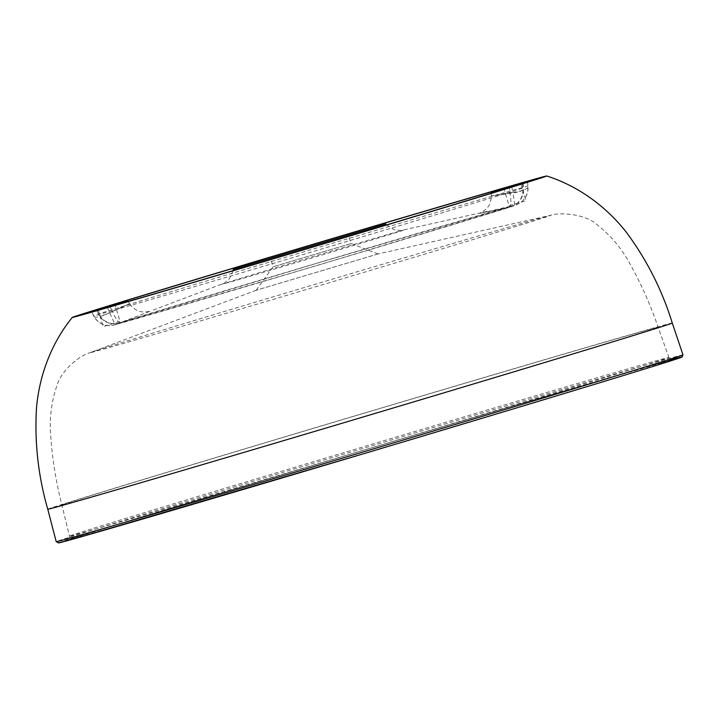 <?xml version="1.0" encoding="UTF-8"?>
<svg xmlns="http://www.w3.org/2000/svg" width="719" height="719" viewBox="0 0 719 719"><rect width="100%" height="100%" fill="white"/><g stroke="black" fill="none" stroke-linecap="round" stroke-linejoin="round"><path stroke-width="0.54" stroke-dasharray="3.6 2.7" d="M522.578 183.498L522.794 188.099A17.678 17.112 72.2 0 1 511.155 206.784A17.678 17.112 72.2 0 1 510.814 206.892A17.678 17.112 72.2 0 1 509.654 207.189L479.915 213.354L514.247 205.382A209.822 1.096 -16.6 0 0 326.911 260.233A209.822 1.096 -16.6 0 0 120.244 322.696L150.774 310.976C142.11 313.637 135.019 311.21 129.501 303.688L112.398 311.498L109.791 306.051M96.454 309.916L98.782 313.87A17.678 17.112 -107.8 0 0 119.111 323.083A17.678 17.112 -107.8 0 0 119.453 322.975A17.678 17.112 -107.8 0 0 120.244 322.696L115.66 324.503A17.678 1.42 69.4 0 1 109.71 312.558C134.525 301.459 135.415 301.108 112.398 311.498A17.678 3.91 -30.2 0 1 98.782 315.03L95.915 310.096M511.748 186.365L512.728 192.297C485.936 196.736 485.037 197.087 510.041 193.348A17.678 3.55 77.5 0 1 509.654 207.189A209.822 1.096 -16.6 0 1 302.987 269.652A209.822 1.096 -16.6 0 1 115.66 324.503A17.678 17.526 -104.3 0 1 113.827 325.087L316.854 265.572L511.155 206.784A17.678 17.678 0 0 0 523.414 189.007A17.678 3.73 -3.1 0 0 522.794 188.099A228.471 1.195 163.4 0 1 297.765 256.117A228.471 1.195 163.4 0 1 93.785 315.839L91.592 311.821M527.575 181.548L527.998 186.706A17.678 17.678 0 0 1 514.759 205.257A17.678 17.526 75.7 0 0 527.791 186.131A17.678 4.368 175.4 0 1 527.998 186.706A17.678 4.368 175.4 0 1 512.728 192.297A17.678 1.429 -102.6 0 1 514.247 205.382A17.678 17.526 75.7 0 0 514.759 205.257L316.486 263.379L119.453 322.975A17.678 17.678 0 0 1 98.782 315.03A17.678 3.91 -30.2 0 1 98.782 313.87A228.471 1.195 163.4 0 1 323.811 245.853A228.471 1.195 163.4 0 1 527.791 186.131L527.431 181.583M377.978 253.987L256.099 290.296L377.978 253.987M350.935 243.588L273.067 266.794L350.935 243.588M107.284 307.04L109.71 312.558A17.678 4.197 151.5 0 1 93.919 316.405L93.919 316.405A17.678 17.678 0 0 0 113.827 325.087A17.678 17.526 -104.3 0 1 93.785 315.839A17.678 4.197 151.5 0 0 93.919 316.405L91.448 311.857M491.302 193.213L491.383 195.945L510.041 193.348L509.241 187.353M509.061 205.733L525.984 200.691L509.043 205.742L503.992 188.791M120.064 321.564L103.141 326.606L120.082 321.555L115.031 304.613M120.244 322.696A17.678 3.559 -110.6 0 1 112.398 311.498M523.108 183.309L523.414 189.007A17.678 3.73 -3.1 0 1 510.041 193.348M403.233 230.242A94.701 0.494 163.4 0 1 306.627 259.532A94.701 0.494 163.4 0 1 222.135 284.158A94.701 0.494 163.4 0 1 224.768 283.286A94.701 0.494 163.4 0 1 320.629 254.319A94.701 0.494 163.4 0 1 403.134 230.206A94.701 0.494 163.4 0 1 403.233 230.242M47.76 509.214A325.842 1.708 163.4 0 1 48.317 508.944A325.842 1.708 163.4 0 1 369.045 411.663A325.842 1.708 163.4 0 1 672.274 323.038M682.978 354.835A327.01 1.717 -16.6 0 0 378.652 443.776A327.01 1.717 -16.6 0 0 56.774 541.407A327.01 1.717 -16.6 0 0 56.217 541.686M58.985 542.656A325.24 1.699 163.4 0 1 339.242 457.455A325.24 1.699 163.4 0 1 671.492 359.716M67.559 540.104A316.288 1.654 -16.6 0 0 505.79 411.115A316.288 1.654 -16.6 0 0 537.021 398.82A316.288 1.654 -16.6 0 0 67.559 540.104M69.977 535.889A312.756 1.636 163.4 0 1 377.808 442.518A312.756 1.636 163.4 0 1 668.886 357.451A312.756 1.636 163.4 0 1 668.355 357.711A312.756 1.636 163.4 0 1 360.435 451.11A312.756 1.636 163.4 0 1 69.446 536.149A312.756 1.636 163.4 0 1 69.977 535.889M62.436 504.738A311.075 1.627 163.4 0 1 368.622 411.87A311.075 1.627 163.4 0 1 658.128 327.253A311.075 1.627 163.4 0 1 360.489 417.685A311.075 1.627 163.4 0 1 61.906 504.999A311.075 1.627 163.4 0 1 62.436 504.738M90.693 352.445A240.362 1.258 163.4 0 1 90.9 352.364A240.362 1.258 163.4 0 1 320.261 282.774A240.362 1.258 163.4 0 1 550.296 215.412A240.362 1.258 163.4 0 1 322.57 284.706A240.362 1.258 163.4 0 1 90.693 352.445M233.109 270.65L229.46 278.783L224.328 283.133L150.774 310.976M386.561 224.903L394.048 229.712L400.726 230.538L487.149 211.413M256.261 290.224L89.704 352.822C81.822 354.755 61.987 368.317 56.738 386.112C51.355 402.137 49.341 418.62 50.681 435.561C52.298 459.037 56.046 482.179 61.906 504.999L69.446 536.149C69.132 539.061 68.539 540.373 67.676 540.077L141.922 516.898L359.078 451.577L509.897 406.81L672.517 359.77C672.121 360.498 670.917 359.734 668.886 357.451L658.128 327.253C650.542 304.955 641.006 283.538 629.502 263.01C621.351 248.091 610.638 235.41 597.363 224.939C584.484 212.851 557.045 212.465 550.296 215.412L377.906 253.96M378.077 253.933L351.007 243.552L348.481 235.086M256.099 290.296L273.067 266.785L270.542 258.319M128.144 301.477L129.501 303.688M520.933 183.749L525.984 200.691M98.09 309.664L103.141 326.606M486.727 211.512L478.89 213.318C481.101 212.779 483.617 211.242 486.448 208.699C487.617 206.991 490.511 205.895 491.383 195.945"/><path stroke-width="1.08" d="M520.924 183.749L503.992 188.791L520.924 183.749M509.277 187.668L491.284 192.584L527.575 181.548M509.241 187.353L522.578 183.498A229.253 1.204 163.4 0 1 296.444 251.848A229.253 1.204 163.4 0 1 91.592 311.821L91.448 311.857M523.099 183.309L522.578 183.498M91.592 311.821L107.455 307.426M95.924 310.096L127.739 300.821L107.284 307.04M96.472 309.952L96.454 309.916A229.253 1.204 163.4 0 1 322.579 241.557A229.253 1.204 163.4 0 1 527.431 181.583L527.431 181.583M72.736 317.205A247.516 1.294 163.4 0 1 315.497 243.57A247.516 1.294 163.4 0 1 546.701 175.984A247.516 1.294 163.4 0 1 309.88 247.947A247.516 1.294 163.4 0 1 72.313 317.403A247.516 1.294 163.4 0 1 72.736 317.205M115.013 304.613L98.09 309.664L115.013 304.613M233.405 269.364L385.752 223.977L233.405 269.364M348.409 235.122L270.542 258.319L348.409 235.122M546.701 175.984C573.591 184.468 602.81 202.47 626.159 232.003C646.714 259.658 662.091 290 672.274 323.038A325.842 1.708 163.4 0 1 360.507 417.766A325.842 1.708 163.4 0 1 47.76 509.214L56.217 541.686A327.01 1.717 -16.6 0 0 360.489 452.763A327.01 1.717 -16.6 0 0 682.421 355.114A327.01 1.717 -16.6 0 0 682.978 354.835L682.241 356.912L658.505 364.722C612.363 379.138 489.936 416.094 364.398 453.5L74.56 538.684L58.634 542.944L56.217 541.686M671.492 359.716A325.24 1.699 163.4 0 1 401.004 442.571A325.24 1.699 163.4 0 1 58.985 542.656M72.313 317.403C54.464 339.224 39.869 370.294 36.507 407.79C34.449 442.185 38.197 475.996 47.76 509.214M672.274 323.038L682.978 354.835M386.561 224.903L385.752 223.977M233.271 269.427L233.109 270.65M127.739 300.821L128.144 301.477M491.284 192.584L491.302 193.213"/></g></svg>
